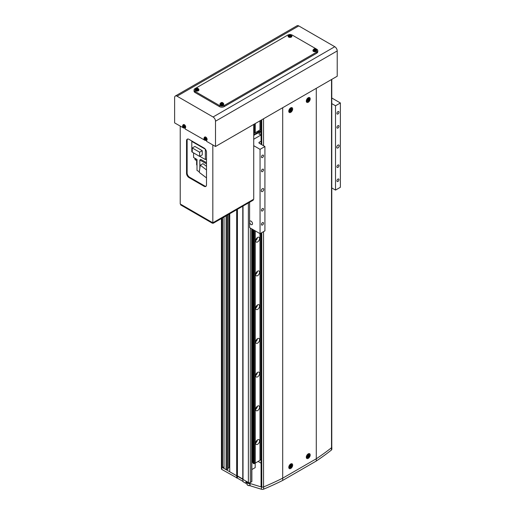<?xml version="1.0" encoding="UTF-8"?>
<svg xmlns="http://www.w3.org/2000/svg" width="515" height="515" viewBox="0 0 515 515"><rect width="100%" height="100%" fill="white"/><g stroke="black" fill="none" stroke-linecap="round" stroke-linejoin="round"><path stroke-width="0.77" d="M229.748 213.719L229.748 471.772L248.372 482.523A1.378 0.792 0 0 0 250.322 482.523L251.661 481.75A0.689 0.399 0 0 0 251.861 481.467L251.861 228.93M331.763 447.361A2.066 1.191 0 0 0 331.827 447.065L331.827 449.312A2.066 1.191 180 0 1 331.435 450.013A275.39 159 180 0 1 316.287 461.022L282.696 480.418A275.39 159 180 0 1 263.622 489.16A2.066 1.191 180 0 1 261.44 489.25L261.44 487.003L250.078 483.508L243.016 479.433L243.016 206.058M261.44 489.25L250.078 485.754L249.833 484.042L245.938 481.789L245.938 483.366L243.016 481.68L242.771 479.008L242.771 206.2M243.016 481.68L242.771 479.008L237.421 475.918L237.421 209.29M242.771 481.261L237.421 478.165L237.421 475.918L236.688 475.776L236.688 209.714M228.048 468.116L229.143 467.485L229.143 214.073M229.143 467.485L229.748 467.839M224.031 217.021L224.031 468.47L226.098 469.667L227.07 469.667L228.048 469.101L228.048 214.703M227.07 469.667L227.07 215.264M226.098 469.667L226.098 215.824M237.421 478.165L221.843 469.455A1.378 0.792 180 0 1 221.437 468.888L221.437 466.642A1.378 0.792 0 0 0 221.843 467.202L222.57 467.626L222.57 217.864M222.57 467.626L224.031 466.783M251.861 469.545L255.189 467.626L255.189 463.094M261.073 133.082A1.378 0.792 0 0 0 259.657 133.037A1.378 0.792 0 0 0 258.923 133.739A1.378 0.792 0 0 0 259.328 134.299A1.378 0.792 0 0 0 261.073 134.396M253.728 133.321L254.378 133.224A0.998 0.579 180 0 1 255.266 132.709L259.978 129.986L259.978 120.825M261.073 131.325L259.541 132.213L259.541 131.37A2.755 1.59 0 0 0 257.655 132.458L257.655 133.301L253.728 135.142M257.655 133.301A2.755 1.59 180 0 1 259.541 132.213M257.655 132.458L254.455 134.299L254.455 135.142M254.455 134.299L253.728 134.299M261.073 130.482L259.541 131.37M259.978 129.986A0.998 0.579 0 0 1 260.867 129.477L261.053 120.207M257.622 237.428A2.755 1.59 -60 0 1 259 237.293A2.755 1.59 -60 0 1 259.418 239.501A2.755 1.59 -60 0 1 257.622 241.921A2.755 1.59 -60 0 1 256.245 242.063A2.755 1.59 -60 0 1 255.82 239.855A2.755 1.59 -60 0 1 257.622 237.428M257.416 237.557A2.755 1.59 -60 0 1 255.685 240.557M256.592 238.361A1.719 0.991 -60 0 1 255.968 239.443M257.622 271.154A2.755 1.59 -60 0 1 259 271.019A2.755 1.59 -60 0 1 259.418 273.227A2.755 1.59 -60 0 1 257.622 275.654A2.755 1.59 -60 0 1 256.245 275.789A2.755 1.59 -60 0 1 255.82 273.581A2.755 1.59 -60 0 1 257.622 271.154M257.416 271.289A2.755 1.59 -60 0 1 255.685 274.283M256.592 272.087A1.719 0.991 -60 0 1 255.968 273.175M257.622 304.886A2.755 1.59 -60 0 1 259 304.751A2.755 1.59 -60 0 1 259.418 306.953A2.755 1.59 -60 0 1 257.622 309.38A2.755 1.59 -60 0 1 256.245 309.521A2.755 1.59 -60 0 1 255.82 307.313A2.755 1.59 -60 0 1 257.622 304.886M257.416 305.015A2.755 1.59 -60 0 1 255.685 308.015M256.592 305.813A1.719 0.991 -60 0 1 255.968 306.901M257.622 338.613A2.755 1.59 -60 0 1 259 338.477A2.755 1.59 -60 0 1 259.418 340.685A2.755 1.59 -60 0 1 257.622 343.112A2.755 1.59 -60 0 1 256.245 343.248A2.755 1.59 -60 0 1 255.82 341.039A2.755 1.59 -60 0 1 257.622 338.613M257.416 338.748A2.755 1.59 -60 0 1 255.685 341.741M256.592 339.546A1.719 0.991 -60 0 1 255.968 340.634M257.622 372.345A2.755 1.59 -60 0 1 259 372.203A2.755 1.59 -60 0 1 259.418 374.411A2.755 1.59 -60 0 1 257.622 376.838A2.755 1.59 -60 0 1 256.245 376.974A2.755 1.59 -60 0 1 255.82 374.772A2.755 1.59 -60 0 1 257.622 372.345M257.416 372.474A2.755 1.59 -60 0 1 255.685 375.474M256.592 373.272A1.719 0.991 -60 0 1 255.968 374.36M257.622 406.071A2.755 1.59 -60 0 1 259 405.936A2.755 1.59 -60 0 1 259.418 408.144A2.755 1.59 -60 0 1 257.622 410.571A2.755 1.59 -60 0 1 256.245 410.706A2.755 1.59 -60 0 1 255.82 408.498A2.755 1.59 -60 0 1 257.622 406.071M257.416 406.2A2.755 1.59 -60 0 1 255.685 409.2M256.592 407.005A1.719 0.991 -60 0 1 255.968 408.092M257.622 439.797A2.755 1.59 -60 0 1 259 439.662A2.755 1.59 -60 0 1 259.418 441.87A2.755 1.59 -60 0 1 257.622 444.297A2.755 1.59 -60 0 1 256.245 444.432A2.755 1.59 -60 0 1 255.82 442.224A2.755 1.59 -60 0 1 257.622 439.797M257.416 439.932A2.755 1.59 -60 0 1 255.685 442.932M256.592 440.731A1.719 0.991 -60 0 1 255.968 441.819M253.174 462.972A0.998 0.579 0 0 0 252.942 462.766A0.998 0.579 0 0 0 252.929 462.76L252.929 229.548M252.929 462.76L251.861 461.401M255.266 230.894L255.266 463.088A0.998 0.579 0 0 0 254.378 463.597L254.378 230.379M254.378 133.224L254.378 124.064M255.266 132.709L255.266 123.549M255.266 463.088L259.978 460.365L259.978 233.617M260.867 233.192L260.867 459.85A0.998 0.579 0 0 0 259.978 460.365M260.867 129.477L260.867 120.31M260.867 459.85L261.053 233.083M254.191 230.276L254.191 463.706L253.753 463.706L253.174 463.371L253.174 229.69M253.753 463.706L253.753 230.018M253.753 133.334L253.753 124.424M254.191 133.334L254.191 124.166M249.588 202.266L249.588 221.991A2.066 1.191 -120 0 0 251.05 224.527A2.066 1.191 -120 0 0 252.08 224.63A2.066 1.191 -120 0 0 252.401 222.976A2.066 1.191 -120 0 0 251.05 221.154A2.066 1.191 -120 0 0 250.02 221.051A2.066 1.191 -120 0 0 249.588 221.991L249.588 227.617L260.056 233.662L264.922 230.849L264.922 146.53L259.328 143.299A1.378 0.792 180 0 1 258.923 142.732A1.378 0.792 180 0 1 259.328 142.172L261.073 141.162M337.949 147.934A1.719 0.991 120 0 0 339.076 146.415A1.719 0.991 120 0 0 338.812 145.037A1.719 0.991 120 0 0 337.949 145.121A1.719 0.991 120 0 0 336.823 146.64A1.719 0.991 120 0 0 337.087 148.017A1.719 0.991 120 0 0 337.949 147.934M262.489 191.503A1.719 0.991 120 0 0 263.616 189.984A1.719 0.991 120 0 0 263.352 188.606A1.719 0.991 120 0 0 262.489 188.69A1.719 0.991 120 0 0 261.363 190.209A1.719 0.991 120 0 0 261.626 191.586A1.719 0.991 120 0 0 262.489 191.503M337.949 167.381A1.448 0.837 120 0 0 338.896 166.113A1.448 0.837 120 0 0 338.67 164.955A1.448 0.837 120 0 0 337.949 165.025A1.448 0.837 120 0 0 337.003 166.3A1.448 0.837 120 0 0 337.228 167.459A1.448 0.837 120 0 0 337.949 167.381M337.949 181.441A1.448 0.837 120 0 0 338.896 180.166A1.448 0.837 120 0 0 338.67 179.008A1.448 0.837 120 0 0 337.949 179.078A1.448 0.837 120 0 0 337.003 180.353A1.448 0.837 120 0 0 337.228 181.512A1.448 0.837 120 0 0 337.949 181.441M262.489 225.004A1.448 0.837 120 0 0 263.435 223.729A1.448 0.837 120 0 0 263.21 222.57A1.448 0.837 120 0 0 262.489 222.641A1.448 0.837 120 0 0 261.543 223.916A1.448 0.837 120 0 0 261.768 225.074A1.448 0.837 120 0 0 262.489 225.004M262.489 210.95A1.448 0.837 120 0 0 263.435 209.676A1.448 0.837 120 0 0 263.21 208.517A1.448 0.837 120 0 0 262.489 208.588A1.448 0.837 120 0 0 261.543 209.863A1.448 0.837 120 0 0 261.768 211.021A1.448 0.837 120 0 0 262.489 210.95M262.489 171.598A1.448 0.837 120 0 0 263.435 170.323A1.448 0.837 120 0 0 263.21 169.165A1.448 0.837 120 0 0 262.489 169.242A1.448 0.837 120 0 0 261.543 170.51A1.448 0.837 120 0 0 261.768 171.669A1.448 0.837 120 0 0 262.489 171.598M262.489 157.545A1.448 0.837 120 0 0 263.435 156.27A1.448 0.837 120 0 0 263.21 155.112A1.448 0.837 120 0 0 262.489 155.182A1.448 0.837 120 0 0 261.543 156.457A1.448 0.837 120 0 0 261.768 157.616A1.448 0.837 120 0 0 262.489 157.545M337.949 113.982A1.448 0.837 120 0 0 338.896 112.708A1.448 0.837 120 0 0 338.67 111.549A1.448 0.837 120 0 0 337.949 111.62A1.448 0.837 120 0 0 337.003 112.894A1.448 0.837 120 0 0 337.228 114.053A1.448 0.837 120 0 0 337.949 113.982M337.949 128.035A1.448 0.837 120 0 0 338.896 126.761A1.448 0.837 120 0 0 338.67 125.602A1.448 0.837 120 0 0 337.949 125.673A1.448 0.837 120 0 0 337.003 126.948A1.448 0.837 120 0 0 337.228 128.106A1.448 0.837 120 0 0 337.949 128.035M331.776 103.618L335.516 105.775L340.383 102.961L331.776 97.992M340.383 102.961L340.383 187.286L335.516 190.093L331.776 187.936M261.073 134.982L253.728 139.217M253.728 145.687L260.056 149.337L264.922 146.53M260.056 149.337L260.056 233.662M335.516 105.775L335.516 190.093M261.073 463.152L258.112 461.44M316.3 458.762A275.39 159 180 0 1 316.287 458.775L282.696 478.165A275.39 159 180 0 1 282.677 478.178M316.287 461.022L316.287 88.316L282.696 107.712L282.696 478.165L316.287 458.775A275.39 159 0 0 0 331.518 447.715A1.378 0.792 0 0 0 331.776 447.245L331.776 79.374M282.696 480.418L282.696 478.165A275.39 159 0 0 1 263.538 486.958L263.538 231.647M250.078 485.754L250.078 483.508M236.688 478.023L236.688 475.776L221.843 467.202L221.843 218.283M245.938 483.366L246.936 482.787M221.437 218.521L221.437 466.642A1.378 0.792 0 0 0 221.843 467.202L221.843 469.455M261.44 487.003A2.066 1.191 0 0 0 262.927 487.106M185.181 127.958L185.181 128.988L205.022 140.357M206.599 140.325L206.599 141.355L215.508 146.498L215.508 121.205A3.444 1.989 60 0 0 213.075 116.989L177.051 96.189A3.444 1.989 60 0 0 175.332 96.015A3.444 1.989 60 0 0 174.617 97.593L174.617 122.892L183.597 127.99M175.332 96.015L297.039 25.75A3.444 1.989 60 0 1 298.758 25.917L334.782 46.717A3.444 1.989 60 0 1 337.216 50.934L337.216 76.233L215.508 146.498M212.347 223.207L180.701 204.938L180.701 204.262L212.347 222.532L212.347 223.207L213.319 223.207L253.238 200.155L253.238 199.485L213.319 222.532L213.319 223.207M206.058 186.23A3.444 1.989 60 0 1 204.655 185.934L189.565 177.218A3.444 1.989 60 0 1 187.132 173.008L187.132 140.402A3.444 1.989 60 0 1 187.576 139.037M180.218 126.124L180.218 203.979L212.83 222.808L253.728 199.202L253.728 124.437M204.069 148.043L188.979 139.333A3.444 1.989 -120 0 0 187.26 139.159A3.444 1.989 -120 0 0 186.546 140.737L186.546 173.343A3.444 1.989 -120 0 0 188.979 177.559L204.069 186.269A3.444 1.989 -120 0 0 205.794 186.443A3.444 1.989 -120 0 0 206.502 184.866L206.502 152.26A3.444 1.989 -120 0 0 204.069 148.043M212.83 144.953L212.83 222.808M289.185 34.666L288.155 35.78A1.841 1.062 0 0 0 289.031 36.752A1.841 1.062 0 0 0 290.93 36.758A1.841 1.062 0 0 0 291.838 35.78C291.117 34.544 290.228 34.177 289.185 34.666A3.444 1.989 -0 0 0 287.563 35.194L195.063 88.599A3.444 1.989 -0 0 0 194.058 90.003A3.444 1.989 -0 0 0 195.063 91.413L219.403 105.466A3.444 1.989 -0 0 0 224.276 105.466L316.77 52.06A3.444 1.989 -0 0 0 317.781 50.657A3.444 1.989 -0 0 0 316.77 49.247L292.43 35.194A3.444 1.989 -0 0 0 290.821 34.672M194.058 90.003L194.058 91.129A3.444 1.989 -0 0 0 195.063 92.533L219.403 106.586A3.444 1.989 -0 0 0 224.276 106.586L316.77 53.187A3.444 1.989 -0 0 0 317.781 51.777L317.781 50.657M205.891 139.662A1.352 0.779 -120 0 0 204.938 138.014A1.352 0.779 -120 0 0 203.985 138.561A1.352 0.779 -120 0 0 204.938 140.215A1.352 0.779 -120 0 0 205.891 139.662M206.225 140.492L206.663 140.299A1.893 1.094 -120 0 0 207.024 138.805A1.893 1.094 -120 0 0 205.775 137.087A1.893 1.094 -120 0 0 204.77 137.029L204.384 137.305C203.657 138.735 203.882 139.758 205.06 140.383L206.225 140.492A1.841 1.062 -120 0 0 206.579 139.037A1.841 1.062 -120 0 0 205.363 137.363A1.841 1.062 -120 0 0 204.384 137.305M204.082 138.432A4.706 3.644 149.9 0 0 204.075 138.657A4.706 3.644 149.9 0 0 204.082 138.876A4.809 2.781 0 0 0 204.449 139.185A0.599 0.348 -120 0 0 204.635 139.501A4.809 2.781 120 0 0 204.713 139.971A4.706 3.644 -29.9 0 0 205.099 140.189A4.809 2.781 -60 0 1 205.022 139.72A0.599 0.348 -120 0 0 205.202 139.617A4.809 2.781 0 0 0 205.73 139.829A4.706 1.217 -79.1 0 1 205.73 139.61A4.706 1.217 -79.1 0 1 205.73 139.385A4.809 2.781 180 0 1 205.202 139.172A0.599 0.348 -120 0 0 205.022 138.857A4.809 2.781 -60 0 1 205.099 138.29A4.706 1.217 -160.9 0 1 204.713 138.072A4.809 2.781 120 0 0 204.635 138.632A0.599 0.348 -120 0 0 204.449 138.735A4.809 2.781 180 0 1 204.082 138.432M204.449 139.185L205.176 138.825M204.082 138.876L204.97 138.709M205.82 139.198L205.202 139.617M205.176 138.381L204.449 138.735M204.635 138.632L205.305 138.303M205.305 139.05L204.635 139.501M204.713 139.971L205.305 139.288M205.022 139.72L205.691 139.275M184.473 127.295A1.352 0.779 -120 0 0 183.514 125.647A1.352 0.779 -120 0 0 182.561 126.194A1.352 0.779 -120 0 0 183.514 127.849A1.352 0.779 -120 0 0 184.473 127.295M184.801 128.126L185.239 127.932A1.893 1.094 -120 0 0 185.606 126.439A1.893 1.094 -120 0 0 184.351 124.714A1.893 1.094 -120 0 0 183.353 124.662L182.967 124.939C182.239 126.368 182.465 127.392 183.643 128.016L184.801 128.126A1.841 1.062 -120 0 0 185.162 126.671A1.841 1.062 -120 0 0 183.939 124.997A1.841 1.062 -120 0 0 182.967 124.939M182.664 126.066A4.706 3.644 149.9 0 0 182.658 126.291A4.706 3.644 149.9 0 0 182.664 126.51A4.809 2.781 0 0 0 183.031 126.812A0.599 0.348 -120 0 0 183.211 127.134A4.809 2.781 120 0 0 183.295 127.604A4.706 3.644 -29.9 0 0 183.681 127.823A4.809 2.781 -60 0 1 183.597 127.353A0.599 0.348 -120 0 0 183.784 127.25A4.809 2.781 0 0 0 184.312 127.463A4.706 1.217 -79.1 0 1 184.306 127.244A4.706 1.217 -79.1 0 1 184.312 127.018A4.809 2.781 180 0 1 183.784 126.806A0.599 0.348 -120 0 0 183.597 126.484A4.809 2.781 -60 0 1 183.681 125.924A4.706 1.217 -160.9 0 1 183.295 125.699A4.809 2.781 120 0 0 183.211 126.265A0.599 0.348 -120 0 0 183.031 126.368A4.809 2.781 180 0 1 182.664 126.066M183.031 126.812L183.752 126.458M182.664 126.51L183.546 126.342M184.396 126.832L183.784 127.25M183.752 126.014L183.031 126.368M183.211 126.265L183.881 125.937M183.881 126.684L183.211 127.134M183.295 127.604L183.881 126.922M183.597 127.353L184.267 126.909M291.155 34.956A1.352 0.779 0 0 0 289.308 34.685A1.352 0.779 0 0 0 288.831 35.747A1.352 0.779 0 0 0 290.679 36.024A1.352 0.779 0 0 0 291.155 34.956M288.155 35.78L288.104 36.25A1.893 1.094 0 0 0 289.005 37.254A1.893 1.094 0 0 0 290.956 37.26A1.893 1.094 0 0 0 291.883 36.25L291.838 35.78M288.857 35.522A4.706 0.534 50.9 0 1 288.992 35.657A4.706 0.534 50.9 0 1 289.134 35.799A4.809 3.386 -45.6 0 1 289.675 35.516A0.599 0.348 0 0 0 290.029 35.567A4.809 1.996 71.2 0 1 290.351 35.979A4.706 1.751 -29.3 0 1 290.821 35.818A4.809 1.996 -108.8 0 0 290.499 35.413A0.599 0.348 0 0 0 290.595 35.207A4.809 3.386 -45.6 0 1 291.136 35.11A4.706 2.961 -82.5 0 0 291.001 34.969A4.706 2.961 -82.5 0 0 290.859 34.84A4.809 3.386 134.4 0 0 290.312 34.936A0.599 0.348 0 0 0 289.958 34.885A4.809 1.996 -108.8 0 0 289.642 34.66A4.706 4.172 100.1 0 0 289.173 34.82A4.809 1.996 71.2 0 1 289.488 35.039A0.599 0.348 0 0 0 289.398 35.245A4.809 3.386 134.4 0 0 288.857 35.522M289.398 35.245L289.462 35.999L289.398 35.245M290.312 34.936L290.486 35.651M290.859 34.84L290.711 35.181M290.479 35.87L290.145 35.702M289.997 35.696L289.958 34.885M289.642 34.66L289.848 35.548M289.488 35.039L289.527 35.85M290.499 35.413L290.46 36.147M198.172 88.644A1.352 0.779 0 0 0 196.324 88.368A1.352 0.779 0 0 0 195.848 89.436A1.352 0.779 0 0 0 197.696 89.707A1.352 0.779 0 0 0 198.172 88.644M195.172 89.462L195.121 89.938A1.893 1.094 0 0 0 196.022 90.936A1.893 1.094 0 0 0 197.972 90.943A1.893 1.094 0 0 0 198.899 89.938L198.848 89.462C198.127 88.232 197.245 87.859 196.202 88.348L195.172 89.462A1.841 1.062 0 0 0 196.048 90.434A1.841 1.062 0 0 0 197.947 90.447A1.841 1.062 0 0 0 198.848 89.462M195.867 89.211A4.706 0.534 50.9 0 1 196.003 89.34A4.706 0.534 50.9 0 1 196.144 89.481A4.809 3.386 -45.6 0 1 196.691 89.204A0.599 0.348 0 0 0 197.045 89.256A4.809 1.996 71.2 0 1 197.367 89.662A4.706 1.751 -29.3 0 1 197.837 89.501A4.809 1.996 -108.8 0 0 197.515 89.095A0.599 0.348 0 0 0 197.606 88.889A4.809 3.386 -45.6 0 1 198.153 88.799A4.706 2.961 -82.5 0 0 198.018 88.657A4.706 2.961 -82.5 0 0 197.876 88.529A4.809 3.386 134.4 0 0 197.329 88.619A0.599 0.348 0 0 0 196.975 88.567A4.809 1.996 -108.8 0 0 196.653 88.342A4.706 4.172 100.1 0 0 196.183 88.503A4.809 1.996 71.2 0 1 196.505 88.728A0.599 0.348 0 0 0 196.415 88.928A4.809 3.386 134.4 0 0 195.867 89.211M196.415 88.928L196.479 89.681L196.415 88.928M197.329 88.619L197.503 89.333M197.876 88.529L197.728 88.863M197.49 89.552L197.161 89.391M197.013 89.378L196.975 88.567M196.653 88.342L196.865 89.23M196.505 88.728L196.543 89.539M197.515 89.095L197.477 89.829M315.985 49.292A1.352 0.779 0 0 0 314.137 49.015A1.352 0.779 0 0 0 313.661 50.084A1.352 0.779 0 0 0 315.508 50.361A1.352 0.779 0 0 0 315.985 49.292M312.985 50.11L312.933 50.586A1.893 1.094 0 0 0 313.835 51.584A1.893 1.094 0 0 0 315.785 51.597A1.893 1.094 0 0 0 316.712 50.586L316.661 50.11C315.94 48.88 315.058 48.513 314.015 49.002L312.985 50.11A1.841 1.062 0 0 0 313.86 51.088A1.841 1.062 0 0 0 315.759 51.094A1.841 1.062 0 0 0 316.661 50.11M313.68 49.858A4.706 0.534 50.9 0 1 313.822 49.987A4.706 0.534 50.9 0 1 313.963 50.129A4.809 3.386 -45.6 0 1 314.504 49.852A0.599 0.348 0 0 0 314.858 49.904A4.809 1.996 71.2 0 1 315.18 50.309A4.706 1.751 -29.3 0 1 315.65 50.155A4.809 1.996 -108.8 0 0 315.328 49.743A0.599 0.348 0 0 0 315.418 49.543A4.809 3.386 -45.6 0 1 315.965 49.446A4.706 2.961 -82.5 0 0 315.83 49.305A4.706 2.961 -82.5 0 0 315.689 49.176A4.809 3.386 134.4 0 0 315.141 49.266A0.599 0.348 0 0 0 314.787 49.215A4.809 1.996 -108.8 0 0 314.465 48.996A4.706 4.172 100.1 0 0 313.995 49.157A4.809 1.996 71.2 0 1 314.317 49.376A0.599 0.348 0 0 0 314.227 49.575A4.809 3.386 134.4 0 0 313.68 49.858M314.227 49.575A0.599 0.348 0 0 0 314.227 49.582L314.292 50.335L314.227 49.582M315.141 49.266L315.315 49.981M315.689 49.176L315.541 49.517M315.302 50.206L314.974 50.039M314.465 48.996L314.697 49.897M314.826 50.026L314.787 49.215M314.317 49.376L314.356 50.187M315.328 49.743L315.289 50.483M223.001 102.974A1.352 0.779 0 0 0 221.154 102.704A1.352 0.779 0 0 0 220.678 103.766A1.352 0.779 0 0 0 222.525 104.043A1.352 0.779 0 0 0 223.001 102.974M220.002 103.798L219.95 104.268A1.893 1.094 0 0 0 220.851 105.272A1.893 1.094 0 0 0 222.802 105.279A1.893 1.094 0 0 0 223.729 104.268L223.677 103.798C222.956 102.569 222.074 102.195 221.032 102.685L220.002 103.798A1.841 1.062 0 0 0 220.877 104.77A1.841 1.062 0 0 0 222.776 104.777A1.841 1.062 0 0 0 223.677 103.798M220.697 103.541A4.706 0.534 50.9 0 1 220.832 103.676A4.706 0.534 50.9 0 1 220.974 103.818A4.809 3.386 -45.6 0 1 221.521 103.534A0.599 0.348 0 0 0 221.875 103.586A4.809 1.996 71.2 0 1 222.197 103.998A4.706 1.751 -29.3 0 1 222.667 103.837A4.809 1.996 -108.8 0 0 222.345 103.431A0.599 0.348 0 0 0 222.435 103.225A4.809 3.386 -45.6 0 1 222.982 103.129A4.706 2.961 -82.5 0 0 222.847 102.987A4.706 2.961 -82.5 0 0 222.705 102.858A4.809 3.386 134.4 0 0 222.158 102.955A0.599 0.348 0 0 0 221.804 102.903A4.809 1.996 -108.8 0 0 221.482 102.678A4.706 4.172 100.1 0 0 221.012 102.839A4.809 1.996 71.2 0 1 221.334 103.058A0.599 0.348 0 0 0 221.244 103.264A4.809 3.386 134.4 0 0 220.697 103.541M221.244 103.264L221.308 104.017L221.244 103.264M222.158 102.955L222.332 103.669M222.705 102.858L222.551 103.2M222.319 103.888L221.991 103.721M221.482 102.678L221.669 103.573M221.843 103.715L221.804 102.903M221.334 103.058L221.373 103.869M222.345 103.431L222.306 104.165M199.833 172.828L201.893 174.392M193.576 152.904L193.576 157.5L197.013 159.483L197.013 170.446L199.299 171.765M196.762 160.339L197.013 166.229M196.633 160.332L196.633 164.761A3.302 1.906 180 0 1 196.762 164.967M206.502 166.345L202.955 163.648L200.277 165.193L199.215 172.351L206.502 177.894M199.833 168.173L199.833 159.991L206.502 163.841M206.502 162.721L200.811 159.431L199.833 159.991M200.277 165.193L206.502 169.924M192.192 141.187L191.805 141.413L205.356 149.215M205.337 149.228L205.337 159.541L206.502 158.865M191.805 141.413L191.805 151.725L192.262 151.996M199.749 156.315L205.337 159.541M202.247 150.689L194.895 146.447L192.262 147.96L192.262 152.15L199.614 156.393L202.247 154.873L202.247 150.689L199.614 152.208L199.614 156.393M192.262 147.96L199.614 152.208M194.857 158.24A2.028 1.172 0 0 0 196.64 159.27M194.947 158.478L194.947 159.232A1.925 1.114 0 0 0 197.013 160.339M308.253 102.234A2.755 1.59 120 0 0 310.049 99.807A2.755 1.59 120 0 0 309.631 97.599A2.755 1.59 120 0 0 308.253 97.734A2.755 1.59 120 0 0 306.451 100.161A2.755 1.59 120 0 0 306.876 102.369A2.755 1.59 120 0 0 308.253 102.234M290.724 112.347A2.755 1.59 120 0 0 292.526 109.92A2.755 1.59 120 0 0 292.102 107.719A2.755 1.59 120 0 0 290.724 107.854A2.755 1.59 120 0 0 288.928 110.281A2.755 1.59 120 0 0 289.346 112.489A2.755 1.59 120 0 0 290.724 112.347M308.253 458.35A2.755 1.59 120 0 0 310.049 455.923A2.755 1.59 120 0 0 309.631 453.715A2.755 1.59 120 0 0 308.253 453.857A2.755 1.59 120 0 0 306.451 456.284A2.755 1.59 120 0 0 306.876 458.485A2.755 1.59 120 0 0 308.253 458.35M290.724 468.47A2.755 1.59 120 0 0 292.526 466.043A2.755 1.59 120 0 0 292.102 463.835A2.755 1.59 120 0 0 290.724 463.97A2.755 1.59 120 0 0 288.928 466.397A2.755 1.59 120 0 0 289.346 468.605A2.755 1.59 120 0 0 290.724 468.47M261.073 233.076L261.073 486.315A0.689 0.399 0 0 0 261.272 486.598L261.762 486.881A1.378 0.792 0 0 0 263.538 486.958M289.411 110.725A1.693 0.979 120 0 0 290.608 111.42A1.693 0.979 120 0 0 291.805 109.341A1.693 0.979 120 0 0 290.608 108.646A1.693 0.979 120 0 0 289.411 110.725M291.625 109.766A6.019 4.661 -149.9 0 0 291.638 109.508A6.019 4.661 -149.9 0 0 291.625 109.244A6.186 3.573 180 0 1 291.187 109.598A0.695 0.406 120 0 0 290.975 109.476A6.186 3.573 -120 0 0 290.885 108.82A6.019 1.558 160.9 0 1 290.434 109.077A6.186 3.573 60 0 1 290.524 109.734A0.695 0.406 120 0 0 290.305 110.107A6.186 3.573 180 0 1 289.694 110.365A6.019 1.558 79.1 0 1 289.7 110.628A6.019 1.558 79.1 0 1 289.694 110.88A6.186 3.573 0 0 0 290.305 110.628A0.695 0.406 120 0 0 290.524 110.751A6.186 3.573 60 0 1 290.434 111.311A6.019 4.661 29.9 0 0 290.885 111.047A6.186 3.573 -120 0 0 290.975 110.487A0.695 0.406 120 0 0 291.187 110.12A6.186 3.573 0 0 0 291.625 109.766L290.505 109.547M291.187 109.598L290.151 109.09M290.151 109.611L291.187 110.12M290.305 110.628L289.424 110.03M289.559 110.107L290.524 110.751M290.975 110.487L290.009 109.843M290.885 111.047L290.138 110.184M290.009 109.013L290.975 109.476M306.934 100.605A1.693 0.979 120 0 0 308.131 101.301A1.693 0.979 120 0 0 309.335 99.221A1.693 0.979 120 0 0 308.131 98.532A1.693 0.979 120 0 0 306.934 100.605M309.155 99.646A6.019 4.661 -149.9 0 0 309.161 99.389A6.019 4.661 -149.9 0 0 309.155 99.131A6.186 3.573 180 0 1 308.71 99.479A0.695 0.406 120 0 0 308.498 99.356A6.186 3.573 -120 0 0 308.414 98.7A6.019 1.558 160.9 0 1 307.964 98.957A6.186 3.573 60 0 1 308.047 99.62A0.695 0.406 120 0 0 307.835 99.987A6.186 3.573 180 0 1 307.223 100.245A6.019 1.558 79.1 0 1 307.223 100.509A6.019 1.558 79.1 0 1 307.223 100.76A6.186 3.573 0 0 0 307.835 100.509A0.695 0.406 120 0 0 308.047 100.631A6.186 3.573 60 0 1 307.964 101.191A6.019 4.661 29.9 0 0 308.414 100.934A6.186 3.573 -120 0 0 308.498 100.373A0.695 0.406 120 0 0 308.71 100A6.186 3.573 0 0 0 309.155 99.646L308.028 99.434M308.71 99.479L307.674 98.97M307.674 99.492L308.71 100M307.835 100.509L306.953 99.91M307.088 99.987L308.047 100.631M308.498 100.373L307.539 99.73M308.414 100.934L307.661 100.065M307.539 98.893L308.498 99.356M306.934 456.728A1.693 0.979 120 0 0 308.131 457.417A1.693 0.979 120 0 0 309.335 455.344A1.693 0.979 120 0 0 308.131 454.648A1.693 0.979 120 0 0 306.934 456.728M309.155 455.769A6.019 4.661 -149.9 0 0 309.161 455.511A6.019 4.661 -149.9 0 0 309.155 455.247A6.186 3.573 180 0 1 308.71 455.601A0.695 0.406 120 0 0 308.498 455.479A6.186 3.573 -120 0 0 308.414 454.822A6.019 1.558 160.9 0 1 307.964 455.08A6.186 3.573 60 0 1 308.047 455.736A0.695 0.406 120 0 0 307.835 456.11A6.186 3.573 180 0 1 307.223 456.361A6.019 1.558 79.1 0 1 307.223 456.625A6.019 1.558 79.1 0 1 307.223 456.882A6.186 3.573 0 0 0 307.835 456.625A0.695 0.406 120 0 0 308.047 456.754A6.186 3.573 60 0 1 307.964 457.307A6.019 4.661 29.9 0 0 308.414 457.05A6.186 3.573 -120 0 0 308.498 456.49A0.695 0.406 120 0 0 308.71 456.123A6.186 3.573 0 0 0 309.155 455.769L308.028 455.55M308.71 455.601L307.674 455.093M307.674 455.608L308.71 456.123M307.835 456.625L306.953 456.026M307.088 456.11L308.047 456.754M308.498 456.49L307.539 455.846M308.414 457.05L307.661 456.187M307.539 455.015L308.498 455.479M289.411 466.848A1.693 0.979 120 0 0 290.608 467.536A1.693 0.979 120 0 0 291.805 465.457A1.693 0.979 120 0 0 290.608 464.768A1.693 0.979 120 0 0 289.411 466.848M291.625 465.888A6.019 4.661 -149.9 0 0 291.638 465.624A6.019 4.661 -149.9 0 0 291.625 465.367A6.186 3.573 180 0 1 291.187 465.721A0.695 0.406 120 0 0 290.975 465.599A6.186 3.573 -120 0 0 290.885 464.936A6.019 1.558 160.9 0 1 290.434 465.2A6.186 3.573 60 0 1 290.524 465.856A0.695 0.406 120 0 0 290.305 466.23A6.186 3.573 180 0 1 289.694 466.481A6.019 1.558 79.1 0 1 289.7 466.745A6.019 1.558 79.1 0 1 289.694 467.002A6.186 3.573 0 0 0 290.305 466.745A0.695 0.406 120 0 0 290.524 466.867A6.186 3.573 60 0 1 290.434 467.427A6.019 4.661 29.9 0 0 290.885 467.169A6.186 3.573 -120 0 0 290.975 466.609A0.695 0.406 120 0 0 291.187 466.242A6.186 3.573 0 0 0 291.625 465.888L290.505 465.669M291.187 465.721L290.151 465.212M290.151 465.727L291.187 466.242M290.305 466.745L289.424 466.146M289.559 466.223L290.524 466.867M290.975 466.609L290.009 465.966M290.885 467.169L290.138 466.307M290.009 465.129L290.975 465.599M251.661 481.75L251.661 228.815M250.322 482.523L250.322 228.042M248.372 482.523L248.372 202.968M252.395 461.607L252.395 229.239M259.328 142.172L259.328 143.299M331.435 450.013L331.435 447.78M263.622 486.926L263.622 489.16M298.758 25.917L177.051 96.189M334.782 46.717L213.075 116.989M337.216 50.934L215.508 121.205M204.655 185.934L204.069 186.269M189.565 177.218L188.979 177.559M187.132 173.008L186.546 173.343M187.132 140.402L186.546 140.737M195.063 91.413L195.063 92.533M219.403 105.466L219.403 106.586M224.276 105.466L224.276 106.586M316.77 52.06L316.77 53.187M261.762 486.881L261.762 232.677M261.762 144.702L261.762 119.802M263.538 145.732L263.538 118.772M261.272 486.598L261.272 232.96M261.272 144.419L261.272 120.079M331.518 447.715L331.518 79.522M288.96 111.781L288.831 111.723A2.343 1.352 120 0 0 288.96 111.781L290.447 111.639C291.999 110.487 292.282 109.18 291.297 107.732A2.343 1.352 120 0 0 291.168 107.654M306.354 101.59A2.343 1.352 120 0 0 306.483 101.661L307.97 101.519C309.521 100.367 309.805 99.06 308.82 97.612A2.343 1.352 120 0 0 308.697 97.535L308.82 97.612M306.354 457.706A2.343 1.352 120 0 0 306.483 457.784L307.97 457.642C309.521 456.483 309.805 455.183 308.82 453.734A2.343 1.352 120 0 0 308.697 453.657L308.82 453.734M288.831 467.826A2.343 1.352 120 0 0 288.96 467.897L290.447 467.762C291.999 466.603 292.282 465.303 291.297 463.848A2.343 1.352 120 0 0 291.168 463.777M246.936 482.368L246.936 484.209L247.67 485.259L249.852 485.626A2.272 1.313 180 0 1 247.741 485.252M246.936 484.209A2.408 1.391 0 0 0 247.644 485.194A2.408 1.391 0 0 0 249.833 485.574M249.003 483.566A2.408 1.391 180 0 1 247.644 483.167A2.408 1.391 180 0 1 246.962 482.381M247.213 482.529A2.272 1.313 0 0 0 247.741 482.999A2.272 1.313 0 0 0 248.552 483.302M261.073 144.303L261.073 120.195"/></g></svg>
